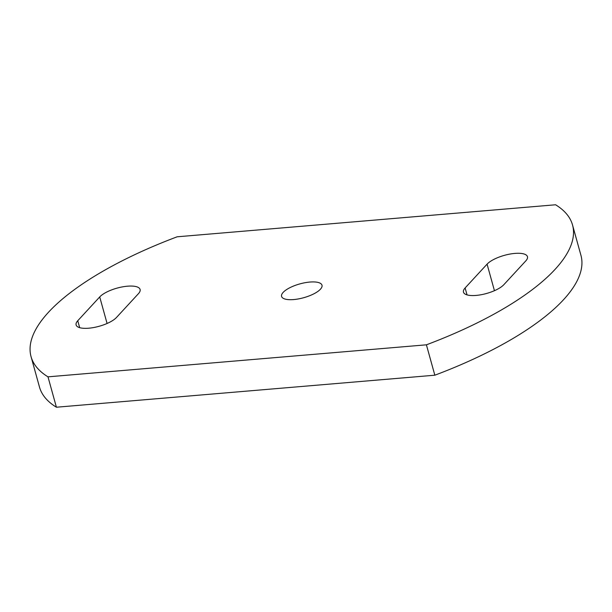 <?xml version="1.0" encoding="UTF-8"?>
<svg xmlns="http://www.w3.org/2000/svg" width="612" height="612" viewBox="0 0 612 612"><rect width="100%" height="100%" fill="white"/><g stroke="black" fill="none" stroke-linecap="round" stroke-linejoin="round"><path stroke-width="0.92" d="M127.487 286.194A21.81 7.451 -15.5 0 0 99.718 296.935L77.755 320.742A21.81 7.451 -15.5 0 0 76.11 324.934A21.81 7.451 -15.5 0 0 93.82 327.512A21.81 7.451 -15.5 0 0 116.494 317.46L138.457 293.653A21.81 7.451 -15.5 0 0 140.102 289.468A21.81 7.451 -15.5 0 0 127.487 286.194M514.845 253.414A21.81 7.451 -15.5 0 0 487.076 264.155L465.12 287.961A21.81 7.451 -15.5 0 0 463.468 292.146A21.81 7.451 -15.5 0 0 481.177 294.724A21.81 7.451 -15.5 0 0 503.852 284.679L525.815 260.873A21.81 7.451 -15.5 0 0 527.46 256.688A21.81 7.451 -15.5 0 0 514.845 253.414M293.714 299.559A20.969 7.168 -15.5 0 0 321.996 285.2A20.969 7.168 -15.5 0 0 309.863 282.055A20.969 7.168 -15.5 0 0 281.581 296.415A20.969 7.168 -15.5 0 0 293.714 299.559M31.051 356.635L39.474 387.021A231.137 78.986 -15.5 0 0 56.411 407.225L434.834 375.202A231.137 78.986 -15.5 0 0 580.949 255.365L572.526 224.979A231.137 78.986 -15.5 0 0 555.589 204.775L177.166 236.798A231.137 78.986 -15.5 0 0 31.051 356.635A231.137 78.986 -15.5 0 0 47.988 376.839L56.411 407.225M47.988 376.839L426.411 344.816L434.834 375.202M426.411 344.816A231.137 78.986 -15.5 0 0 572.526 224.979M107.077 323.473L99.718 296.935M494.442 290.692L487.076 264.155M467.04 294.892L465.12 287.961M79.682 327.672L77.755 320.742"/></g></svg>
